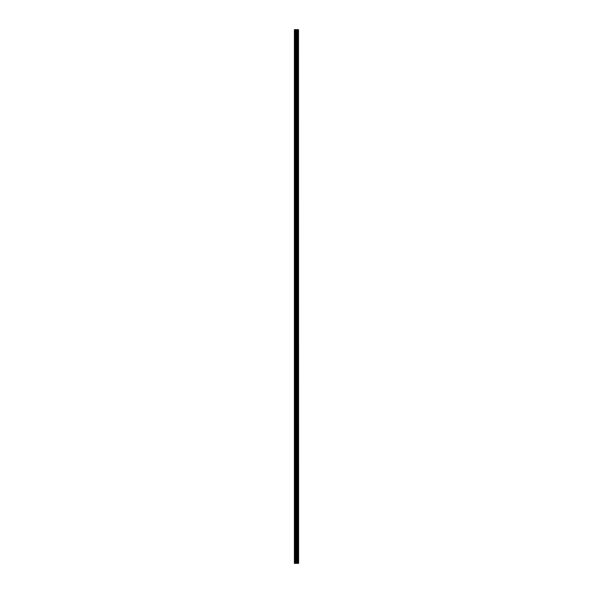 <?xml version="1.0" encoding="UTF-8"?>
<svg xmlns="http://www.w3.org/2000/svg" width="593" height="593" viewBox="0 0 593 593"><rect width="100%" height="100%" fill="white"/><g stroke="black" fill="none" stroke-linecap="round" stroke-linejoin="round"><path stroke-width="0.89" d="M298.516 29.65L298.613 563.35L298.516 29.65L294.387 29.65L294.387 563.35L294.632 29.65M294.632 563.35L298.516 563.35M298.435 563.35L298.435 29.65M297.1 563.35L297.1 29.65M297.019 563.35L297.019 29.65M298.057 563.35L298.057 29.65M298.02 563.35L298.02 29.65M297.982 563.35L297.982 29.65M297.894 563.35L297.894 29.65M297.642 563.35L297.642 29.65M297.553 563.35L297.553 29.65M297.516 563.35L297.516 29.65M297.478 563.35L297.478 29.65M296.841 563.35L296.841 29.65M296.67 563.35L296.67 29.65M296.292 563.35L296.292 29.65M296.122 563.35L296.122 29.65M295.44 563.35L295.44 29.65M295.27 563.35L295.27 29.65"/></g></svg>
